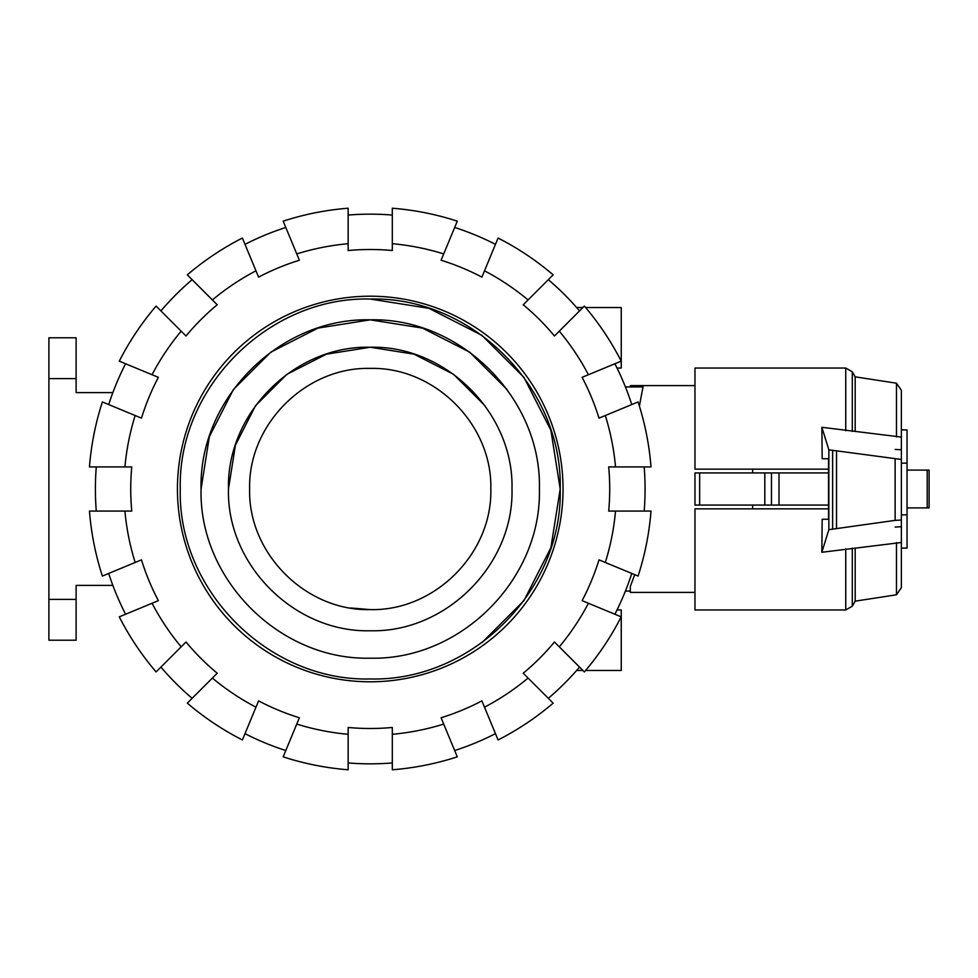 <?xml version="1.0" encoding="UTF-8"?>
<svg xmlns="http://www.w3.org/2000/svg" width="978" height="978" viewBox="0 0 978 978"><rect width="100%" height="100%" fill="white"/><g stroke="black" fill="none" stroke-linecap="round" stroke-linejoin="round"><path stroke-width="1.47" d="M634.71 574.661L630.321 586.482L630.321 592.399L694.967 592.399M752.657 505.064L752.657 508.841M901.374 514.844L901.374 459.464L828.855 449.819L821.875 427.288L901.374 437.08L901.374 520.015L901.374 514.844L907.046 514.844L907.046 548.083L901.374 548.083L901.374 587.717L901.374 542.484L821.85 552.277L828.855 529.673L895.127 520.382L901.374 520.015L901.374 542.484M896.471 436.958L896.471 383.205L901.374 390.283L901.374 429.917L907.046 429.917L907.046 514.844M901.374 463.156L907.046 463.156M699.649 472.936L694.967 472.936L694.967 505.064L699.649 505.064L699.649 472.936L828.513 472.936L828.488 469.159L694.967 469.159L694.967 368.034L845.738 368.034L845.738 430.785M699.649 505.064L828.513 505.064L828.488 508.841L694.967 508.841L694.967 609.966L845.738 609.966L845.738 548.768M752.657 469.159L752.657 472.936M764.808 505.064L764.808 472.936M771.471 505.064L771.471 472.936M630.321 385.601L643.231 385.601L639.392 406.102M929.1 470.1L929.1 507.9L929.1 470.1L929.1 507.9L929.1 470.1L907.046 470.1M907.046 507.9L929.1 507.9M822.168 458.755L828.513 458.755L822.168 458.755L821.875 427.288M895.127 449.428L901.374 449.782M822.168 519.245L828.513 519.245L822.168 519.245L821.85 552.277M828.513 458.755L828.513 519.245M828.855 529.673L828.855 449.819M901.374 526.726L895.127 527.081M895.127 520.382L895.127 459.11M836.532 528.34L836.532 451.151M896.471 383.205L855.188 376.836L855.188 431.432M896.471 542.594L896.471 594.795L901.374 587.717M855.188 548.12L855.188 601.164L852.29 606.189L845.738 609.966M901.374 390.283L901.374 437.08M370.234 368.4C434.672 366.738 492.484 424.562 490.822 489C492.484 553.438 434.672 611.262 370.234 609.6C305.796 611.262 247.972 553.438 249.634 489C247.972 424.562 305.796 366.738 370.234 368.4M511.995 489C513.951 564.746 445.98 632.717 370.234 630.761C294.476 632.717 226.505 564.746 228.473 489C226.517 413.254 294.476 345.283 370.234 347.239C445.98 345.283 513.951 413.254 511.995 489C513.951 564.746 445.98 632.717 370.234 630.761C294.476 632.717 226.505 564.746 228.473 489L235.405 445.198L255.539 405.674L286.909 374.305L326.42 354.17L370.234 347.239L414.036 354.17L453.56 374.305L484.929 405.674M350.503 607.974L370.234 609.6M539.404 489C541.739 579.392 460.626 660.505 370.234 658.17C279.83 660.505 198.73 579.392 201.065 489C198.73 398.608 279.842 317.495 370.234 319.83C460.626 317.495 541.739 398.608 539.404 489C541.739 579.392 460.626 660.505 370.234 658.17C279.83 660.505 198.73 579.392 201.065 489L209.341 436.726L233.363 389.562L270.796 352.141L317.96 328.107L370.234 319.83L422.508 328.107L469.672 352.141L507.105 389.562M481.885 642.693L523.915 600.663L550.895 547.704L560.198 489L550.895 430.296L523.915 377.337L481.885 335.32L428.939 308.327L370.234 299.036C268.73 296.407 177.654 387.496 180.27 489C177.654 590.504 268.73 681.58 370.234 678.964C471.738 681.593 562.815 590.504 560.198 489C562.815 387.496 471.738 296.42 370.234 299.036C268.73 296.407 177.654 387.496 180.27 489C177.654 590.504 268.73 681.58 370.234 678.964M96.284 511.078A274.83 274.83 0 0 1 96.284 466.922M124.927 511.078L89.463 511.078A281.64 281.64 0 0 0 102.384 576.054L135.16 562.472A246.297 246.297 0 0 1 124.927 511.078L131.761 511.078A239.488 239.488 0 0 1 131.761 466.922L124.927 466.922A246.297 246.297 0 0 1 135.16 415.528L102.384 401.946A281.64 281.64 0 0 0 89.463 466.922L124.927 466.922M644.184 466.922A274.83 274.83 0 0 1 644.184 511.078M615.529 466.922L651.006 466.922A281.64 281.64 0 0 0 638.084 401.946L605.309 415.528A246.297 246.297 0 0 1 615.529 466.922L608.695 466.922A239.488 239.488 0 0 1 608.695 511.078L615.529 511.078A246.297 246.297 0 0 1 605.309 562.472L638.084 576.054A281.64 281.64 0 0 0 651.006 511.078L615.529 511.078M177.434 489A192.8 192.8 0 0 1 370.234 296.2A192.8 192.8 0 0 1 563.035 489A192.8 192.8 0 0 1 370.234 681.8A192.8 192.8 0 0 1 177.434 489M631.776 573.438A274.83 274.83 0 0 1 614.881 614.233M605.309 562.472L599.001 559.856A239.488 239.488 0 0 1 582.106 600.651L588.414 603.267A246.297 246.297 0 0 1 559.294 646.837L584.379 671.923A281.64 281.64 0 0 0 621.189 616.849L588.414 603.267M614.881 363.767A274.83 274.83 0 0 1 631.776 404.562M588.414 374.733L621.189 361.151A281.64 281.64 0 0 0 584.379 306.077L559.294 331.163A246.297 246.297 0 0 1 588.414 374.733L582.106 377.349A239.488 239.488 0 0 1 599.001 418.144L605.309 415.528M579.551 667.094A274.83 274.83 0 0 1 548.328 698.316M559.294 646.837L554.465 642.008A239.488 239.488 0 0 1 523.242 673.231L528.071 678.06A246.297 246.297 0 0 1 484.501 707.18L498.071 739.955A281.64 281.64 0 0 0 553.157 703.145L528.071 678.06M548.328 279.684A274.83 274.83 0 0 1 579.551 310.906M528.071 299.94L553.157 274.855A281.64 281.64 0 0 0 498.071 238.045L484.501 270.82A246.297 246.297 0 0 1 528.071 299.94L523.242 304.769A239.488 239.488 0 0 1 554.465 335.992L559.294 331.163M495.467 733.647A274.83 274.83 0 0 1 454.672 750.542M484.501 707.18L481.885 700.871A239.488 239.488 0 0 1 441.09 717.766L443.706 724.075A246.297 246.297 0 0 1 392.312 734.295L392.312 769.772A281.64 281.64 0 0 0 457.288 756.85L443.706 724.075M454.672 227.458A274.83 274.83 0 0 1 495.467 244.353M443.706 253.925L457.288 221.15A281.64 281.64 0 0 0 392.312 208.228L392.312 243.705A246.297 246.297 0 0 1 443.706 253.925L441.09 260.234A239.488 239.488 0 0 1 481.885 277.129L484.501 270.82M392.312 762.95A274.83 274.83 0 0 1 348.156 762.95M392.312 734.295L392.312 727.473A239.488 239.488 0 0 1 348.156 727.473L348.156 734.295A246.297 246.297 0 0 1 296.762 724.075L283.18 756.85A281.64 281.64 0 0 0 348.156 769.772L348.156 734.295M348.156 215.05A274.83 274.83 0 0 1 392.312 215.05M348.156 243.705L348.156 208.228A281.64 281.64 0 0 0 283.18 221.15L296.762 253.925A246.297 246.297 0 0 1 348.156 243.705L348.156 250.527A239.488 239.488 0 0 1 392.312 250.527L392.312 243.705M285.796 750.542A274.83 274.83 0 0 1 245.001 733.647M296.762 724.075L299.378 717.766A239.488 239.488 0 0 1 258.583 700.871L255.967 707.18A246.297 246.297 0 0 1 212.385 678.06L187.311 703.145A281.64 281.64 0 0 0 242.385 739.955L255.967 707.18M245.001 244.353A274.83 274.83 0 0 1 285.796 227.458M255.967 270.82L242.385 238.045A281.64 281.64 0 0 0 187.311 274.855L212.385 299.94A246.297 246.297 0 0 1 255.967 270.82L258.583 277.129A239.488 239.488 0 0 1 299.378 260.234L296.762 253.925M192.14 698.316A274.83 274.83 0 0 1 160.918 667.094M212.385 678.06L217.226 673.231A239.488 239.488 0 0 1 186.003 642.008L181.162 646.837A246.297 246.297 0 0 1 152.055 603.267L119.279 616.849A281.64 281.64 0 0 0 156.089 671.923L181.162 646.837M160.918 310.906A274.83 274.83 0 0 1 192.14 279.684M181.162 331.163L156.089 306.077A281.64 281.64 0 0 0 119.279 361.151L152.055 374.733A246.297 246.297 0 0 1 181.162 331.163L186.003 335.992A239.488 239.488 0 0 1 217.226 304.769L212.385 299.94M125.587 614.233A274.83 274.83 0 0 1 108.692 573.438M152.055 603.267L158.363 600.651A239.488 239.488 0 0 1 141.468 559.856L135.16 562.472M135.16 415.528L141.468 418.144A239.488 239.488 0 0 1 158.363 377.349L152.055 374.733M108.692 404.562A274.83 274.83 0 0 1 125.587 363.767M585.626 307.544L621.25 307.544L621.25 368.034L617.008 368.034M617.008 609.966L621.25 609.966L621.25 670.456L585.626 670.456M642.986 386.933L625.407 386.933M76.113 378.608L76.113 337.789L48.9 337.789L48.9 378.608L76.113 378.608L76.113 392.606L112.861 392.606M76.113 599.392L48.9 599.392L48.9 640.211L76.113 640.211L76.113 585.394L112.861 585.394M48.9 599.392L48.9 378.608M779.001 505.064L779.001 472.936M927.205 507.9L927.205 470.1M832.633 528.89L832.633 450.601M845.738 368.034L852.29 371.811L852.29 431.432M852.29 548.12L852.29 606.189M643.231 385.601L694.967 385.601M855.188 376.836L852.29 371.811M896.471 594.795L855.188 601.164M625.407 591.067L630.321 591.067M576.641 670.456L582.912 670.456M576.641 307.544L582.912 307.544"/></g></svg>
